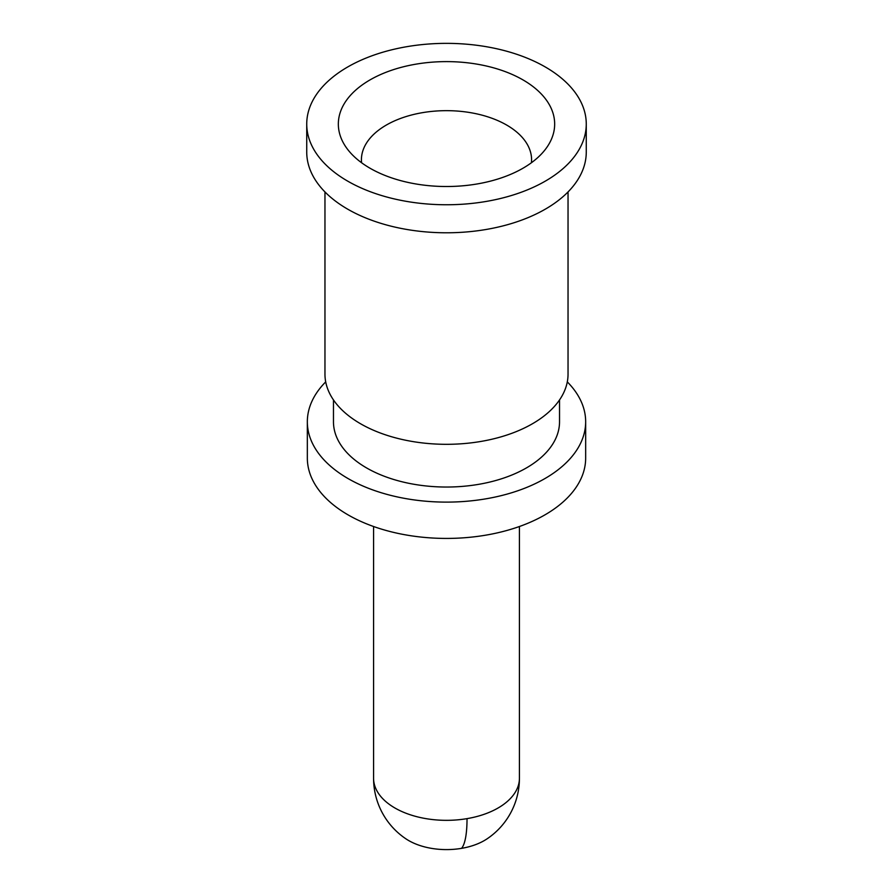 <?xml version="1.0" encoding="UTF-8"?>
<svg xmlns="http://www.w3.org/2000/svg" width="893" height="893" viewBox="0 0 893 893"><rect width="100%" height="100%" fill="white"/><g stroke="black" fill="none" stroke-linecap="round" stroke-linejoin="round"><path stroke-width="1.34" d="M461.558 848.35A53.48 30.875 180 0 1 406.114 838.962A72.925 72.925 0 0 1 373.575 778.238A72.925 42.105 180 0 0 467.028 818.635A72.925 16.766 80.4 0 1 461.558 848.35A53.48 30.875 180 0 0 486.886 838.962A72.925 72.925 0 0 0 519.425 778.238A72.925 42.105 180 0 1 467.028 818.635M307.337 421.775L307.337 458.076A139.163 80.348 0 0 0 485.68 535.175A139.163 80.348 0 0 0 585.663 458.076L585.663 421.775A139.163 80.348 180 0 1 485.68 498.863A139.163 80.348 180 0 1 307.337 421.775A139.163 80.348 180 0 1 325.699 381.88M567.301 381.88A139.163 80.348 180 0 1 585.663 421.775M559.531 399.93L559.531 421.775A113.031 65.256 180 0 1 478.324 484.397A113.031 65.256 180 0 1 333.469 421.775L333.469 399.93M324.963 191.939L324.963 374.145A121.537 70.167 0 0 0 480.713 441.477A121.537 70.167 0 0 0 568.037 374.145L568.037 191.939M306.734 124.06L306.734 152.089A139.766 80.694 0 0 0 485.848 229.523A139.766 80.694 0 0 0 586.266 152.089L586.266 124.06A139.766 80.694 180 0 1 485.848 201.494A139.766 80.694 180 0 1 306.734 124.06A139.766 80.694 180 0 1 407.152 46.626A139.766 80.694 180 0 1 586.266 124.06M531.424 162.738A85.081 49.115 0 0 0 531.581 159.791A85.081 49.115 0 0 0 422.545 112.652A85.081 49.115 0 0 0 361.419 159.791A85.081 49.115 0 0 0 361.576 162.738M416.049 64.14A108.176 62.454 0 0 0 346.149 147.367A108.176 62.454 0 0 0 476.951 183.991A108.176 62.454 0 0 0 546.851 147.367A108.176 62.454 0 0 0 526.613 82.1A108.176 62.454 0 0 0 416.049 64.14M373.575 526.513L373.575 778.238M519.425 526.513L519.425 778.238"/></g></svg>
